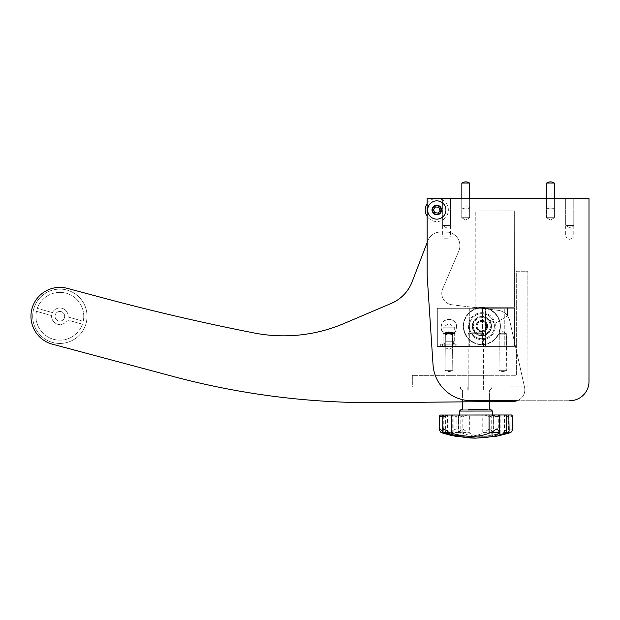 <?xml version="1.0" encoding="UTF-8"?>
<svg xmlns="http://www.w3.org/2000/svg" width="620" height="620" viewBox="0 0 620 620"><rect width="100%" height="100%" fill="white"/><g stroke="black" fill="none" stroke-linecap="round" stroke-linejoin="round"><path stroke-width="0.46" stroke-dasharray="3.1 2.33" d="M486.692 326.174A4.821 4.821 0 0 1 481.88 330.995A4.821 4.821 0 0 1 477.059 326.174A4.821 4.821 0 0 1 481.88 321.362A4.821 4.821 0 0 1 486.692 326.174A4.821 4.821 0 0 1 481.88 330.995A4.821 4.821 0 0 1 477.059 326.174A4.821 4.821 0 0 1 481.88 321.362A4.821 4.821 0 0 1 486.692 326.174M441.804 209.994A5.006 5.006 0 0 1 436.79 215.008A5.006 5.006 0 0 1 431.784 209.994A5.006 5.006 0 0 1 436.79 204.988A5.006 5.006 0 0 1 441.804 209.994A5.006 5.006 0 0 1 436.79 215.008A5.006 5.006 0 0 1 431.784 209.994A5.006 5.006 0 0 1 436.79 204.988A5.006 5.006 0 0 1 441.804 209.994A5.006 5.006 0 0 0 436.79 204.988A5.006 5.006 0 0 0 431.784 209.994A5.006 5.006 0 0 0 436.79 215.008A5.006 5.006 0 0 0 441.804 209.994A5.006 5.006 0 0 0 436.79 204.988A5.006 5.006 0 0 0 431.784 209.994A5.006 5.006 0 0 0 436.79 215.008A5.006 5.006 0 0 0 441.804 209.994M554.419 217.705L554.419 198.439L546.514 198.439L554.419 198.439L546.514 198.439L554.419 198.439L554.419 217.705L546.514 217.705L546.514 198.439L546.514 217.705L554.419 217.705L546.514 217.705L554.419 217.705L550.467 220.077L546.514 217.705L550.467 220.077L554.419 217.705M469.642 217.705L469.642 198.439L461.745 198.439L469.642 198.439L461.745 198.439L469.642 198.439L469.642 217.705L461.745 217.705L461.745 198.439L461.745 217.705L469.642 217.705L461.745 217.705L469.642 217.705L465.69 220.077L461.745 217.705L465.69 220.077L469.642 217.705M450.469 225.409L450.469 198.439L442.378 198.439L450.469 198.439L442.378 198.439L450.469 198.439L450.469 236.972L442.378 236.972L442.378 198.439L442.378 225.409L450.469 225.409L442.378 225.409L446.423 227.842L450.469 225.409M573.779 225.409L573.779 198.439L565.688 198.439L573.779 198.439L565.688 198.439L573.779 198.439L573.779 236.972L565.688 236.972L565.688 198.439L565.688 225.409L573.779 225.409L565.688 225.409L569.734 227.842L573.779 225.409M513.383 401.388L379.882 402.659A770.675 770.675 0 0 1 173.67 376.596A770.675 770.675 0 0 0 379.882 402.659L513.383 401.388A11.563 11.563 0 0 0 524.559 387.314L509.756 320.811A13.485 13.485 0 0 0 498.201 310.349A13.485 13.485 0 0 1 509.756 320.811L524.559 387.314L509.756 320.811A13.485 13.485 0 0 0 498.201 310.349A13.485 13.485 0 0 1 509.756 320.811L524.559 387.314A11.563 11.563 0 0 1 513.383 401.388A11.563 11.563 0 0 0 524.559 387.314A11.563 11.563 0 0 1 517.088 400.737L471.471 400.737A38.533 38.533 0 0 1 433.024 364.731L427.157 275.505L427.157 198.439L589 198.439L427.157 198.439L589 198.439L589 381.471A19.267 19.267 0 0 1 569.734 400.737A19.267 19.267 0 0 0 589 381.471A19.267 19.267 0 0 1 569.734 400.737L471.471 400.737L569.734 400.737M433.024 364.731A38.533 38.533 0 0 0 471.471 400.737A38.533 38.533 0 0 1 433.024 364.731L427.157 275.505L427.157 198.439L427.157 275.505L433.024 364.731M473.401 326.174A8.479 8.479 0 0 1 481.88 317.696A8.479 8.479 0 0 1 490.35 326.174A8.479 8.479 0 0 1 481.88 334.653A8.479 8.479 0 0 1 473.401 326.174M491.513 326.174A9.633 9.633 0 0 0 481.88 316.541A9.633 9.633 0 0 0 472.246 326.174A9.633 9.633 0 0 1 481.88 316.541A9.633 9.633 0 0 1 491.513 326.174A9.633 9.633 0 0 1 481.88 335.808A9.633 9.633 0 0 1 472.246 326.174A9.633 9.633 0 0 0 481.88 335.808A9.633 9.633 0 0 0 491.513 326.174M486.615 326.174A4.743 4.743 0 0 0 481.88 321.439A4.743 4.743 0 0 0 477.137 326.174A4.743 4.743 0 0 0 481.88 330.917A4.743 4.743 0 0 0 486.615 326.174M476.098 326.174A5.782 5.782 0 0 1 481.88 320.393A5.782 5.782 0 0 1 487.653 326.174A5.782 5.782 0 0 1 481.88 331.956A5.782 5.782 0 0 1 476.098 326.174A5.782 5.782 0 0 1 481.88 320.393A5.782 5.782 0 0 1 487.653 326.174A5.782 5.782 0 0 1 481.88 331.956A5.782 5.782 0 0 1 476.098 326.174M481.88 320.618L486.692 323.392L486.692 328.957L481.88 331.739L477.059 328.957L477.059 323.392L481.88 320.618L486.692 323.392L486.692 328.957L481.88 331.739L477.059 328.957L477.059 323.392L481.88 320.618M480.732 335.156A0.69 0.69 0 0 1 480.461 335.071L480.438 335.296A9.23 9.23 0 0 1 474.757 332.056L474.951 331.901A0.69 0.69 0 0 1 474.587 331.46L474.409 331.607A9.23 9.23 0 0 1 472.688 325.298L472.928 325.322A0.69 0.69 0 0 1 472.982 324.756L472.758 324.74A9.23 9.23 0 0 1 475.997 319.06L476.152 319.246A0.69 0.69 0 0 1 476.594 318.889L476.447 318.711A9.23 9.23 0 0 1 482.755 316.983L482.732 317.231A0.69 0.69 0 0 1 483.298 317.285L483.313 317.053A9.23 9.23 0 0 1 488.994 320.3L488.808 320.455A0.69 0.69 0 0 1 489.164 320.889L489.343 320.742A9.23 9.23 0 0 1 491.071 327.05L490.823 327.027A0.69 0.69 0 0 1 490.769 327.592L491.001 327.616A9.23 9.23 0 0 1 487.754 333.297L487.599 333.103A0.69 0.69 0 0 1 487.165 333.467L487.305 333.645A9.23 9.23 0 0 1 472.688 325.298A9.23 9.23 0 0 1 482.755 316.983A9.23 9.23 0 0 1 491.071 327.05A9.23 9.23 0 0 1 481.004 335.366L481.027 335.126A0.69 0.69 0 0 1 480.461 335.071L480.438 335.296A9.23 9.23 0 0 0 481.004 335.366L481.027 335.126A0.69 0.69 0 0 1 480.732 335.156M480.12 344.635A18.546 18.546 0 0 1 463.419 324.415A18.546 18.546 0 0 1 483.639 307.714A18.546 18.546 0 0 1 500.34 327.933A18.546 18.546 0 0 1 480.12 344.635A18.546 18.546 0 0 1 463.419 324.415A18.546 18.546 0 0 1 483.639 307.714A18.546 18.546 0 0 1 500.34 327.933A18.546 18.546 0 0 1 480.12 344.635A18.546 18.546 0 0 1 463.419 324.415A18.546 18.546 0 0 1 483.639 307.714A18.546 18.546 0 0 1 500.34 327.933A18.546 18.546 0 0 1 480.12 344.635M482.422 320.424A5.782 5.782 0 0 1 487.63 326.724A5.782 5.782 0 0 1 481.329 331.933A5.782 5.782 0 0 1 476.121 325.632A5.782 5.782 0 0 1 482.422 320.424A5.782 5.782 0 0 1 487.63 326.724A5.782 5.782 0 0 1 481.329 331.933A5.782 5.782 0 0 1 476.121 325.632A5.782 5.782 0 0 1 482.422 320.424M482.407 320.618A5.588 5.588 0 0 1 487.436 326.709A5.588 5.588 0 0 1 481.345 331.739A5.588 5.588 0 0 1 476.315 325.647A5.588 5.588 0 0 1 482.407 320.618M480.686 338.629A12.509 12.509 0 0 1 469.425 324.988A12.509 12.509 0 0 1 483.065 313.72A12.509 12.509 0 0 1 494.326 327.36A12.509 12.509 0 0 1 480.686 338.629A12.509 12.509 0 0 1 469.425 324.988A12.509 12.509 0 0 1 483.065 313.72A12.509 12.509 0 0 1 494.326 327.36A12.509 12.509 0 0 1 480.686 338.629A12.509 12.509 0 0 1 469.425 324.988A12.509 12.509 0 0 1 483.065 313.72M487.305 333.645A9.23 9.23 0 0 0 487.754 333.297L487.599 333.103A0.69 0.69 0 0 1 487.165 333.467L487.305 333.645M491.001 327.616A9.23 9.23 0 0 0 491.071 327.05L490.823 327.027A0.69 0.69 0 0 1 490.769 327.592L491.001 327.616M489.343 320.742A9.23 9.23 0 0 0 488.994 320.3L488.808 320.455A0.69 0.69 0 0 1 489.164 320.889L489.343 320.742M483.313 317.053A9.23 9.23 0 0 0 482.755 316.983L482.732 317.231A0.69 0.69 0 0 1 483.298 317.285L483.313 317.053M476.447 318.711A9.23 9.23 0 0 0 475.997 319.06L476.152 319.246A0.69 0.69 0 0 1 476.594 318.889L476.447 318.711M472.758 324.74A9.23 9.23 0 0 0 472.688 325.298L472.928 325.322A0.69 0.69 0 0 1 472.982 324.756L472.758 324.74M474.409 331.607A9.23 9.23 0 0 0 474.757 332.056L474.951 331.901A0.69 0.69 0 0 1 474.587 331.46L474.409 331.607M442.378 236.972L450.469 236.972L448.43 238.196L444.424 238.196L442.378 236.972M444.424 238.196L448.43 238.196M565.688 236.972L573.779 236.972L569.734 239.405L565.688 236.972M379.882 402.659A770.675 770.675 0 0 1 173.67 376.596L52.406 344.201A28.9 28.9 0 0 1 31.938 308.822A28.9 28.9 0 0 1 67.317 288.362L104.548 298.305A2312.019 2312.019 0 0 0 253.797 332.917A154.132 154.132 0 0 0 343.961 323.524A154.132 154.132 0 0 1 281.054 335.808A154.132 154.132 0 0 0 343.961 323.524L391.259 303.405A38.533 38.533 0 0 0 412.161 281.728L427.862 240.715A13.485 13.485 0 0 1 440.68 232.058L448.578 232.19L450.414 232.756L448.578 232.19L440.68 232.058A13.485 13.485 0 0 0 427.862 240.715A13.485 13.485 0 0 1 440.68 232.058L448.578 232.19L450.414 232.756L448.578 232.19L440.68 232.058A13.485 13.485 0 0 0 427.862 240.715L412.161 281.728A38.533 38.533 0 0 1 391.259 303.405A38.533 38.533 0 0 0 412.161 281.728M498.201 310.349L451.957 304.784A11.563 11.563 0 0 1 442.703 288.781L458.831 250.929A13.485 13.485 0 0 0 450.414 232.756A13.485 13.485 0 0 1 458.831 250.929A13.485 13.485 0 0 0 450.414 232.756A13.485 13.485 0 0 1 458.831 250.929L442.703 288.781A11.563 11.563 0 0 0 451.957 304.784A11.563 11.563 0 0 1 442.703 288.781A11.563 11.563 0 0 0 451.957 304.784L498.201 310.349M343.961 323.524L391.259 303.405L343.961 323.524M281.054 335.808A154.132 154.132 0 0 1 253.797 332.917A154.132 154.132 0 0 0 281.054 335.808M104.548 298.305A2312.019 2312.019 0 0 0 253.797 332.917A2312.019 2312.019 0 0 1 104.548 298.305L67.317 288.362L104.548 298.305M52.406 344.201A28.9 28.9 0 0 1 31.938 308.822A28.9 28.9 0 0 1 67.317 288.362A28.9 28.9 0 0 0 31.938 308.822A28.9 28.9 0 0 0 52.406 344.201L173.67 376.596M489.413 401.613L489.405 389.957L489.413 401.613L462.443 401.868L462.435 389.972L489.405 389.957L462.435 389.972L489.405 389.957L462.435 389.972L462.45 409.239L489.42 409.223L462.45 409.239M55.219 314.983A4.821 4.821 0 0 1 61.155 311.643A4.821 4.821 0 0 1 64.496 317.579A4.821 4.821 0 0 1 58.559 320.92A4.821 4.821 0 0 1 55.219 314.983A4.821 4.821 0 0 1 61.155 311.643A4.821 4.821 0 0 1 64.496 317.579A4.821 4.821 0 0 1 58.559 320.92A4.821 4.821 0 0 1 55.219 314.983M86.017 323.601A27.164 27.164 0 0 1 52.537 342.442A27.164 27.164 0 0 1 33.697 308.962A27.164 27.164 0 0 1 67.185 290.121A27.164 27.164 0 0 1 86.017 323.601A27.164 27.164 0 0 1 52.537 342.442A27.164 27.164 0 0 1 33.697 308.962A27.164 27.164 0 0 1 67.185 290.121A27.164 27.164 0 0 1 86.017 323.601M51.607 315.572A8.285 8.285 0 0 0 67.285 319.959L82.406 324.19A23.893 23.893 0 0 1 53.421 339.287A23.893 23.893 0 0 1 36.487 311.341L51.607 315.572A8.285 8.285 0 0 0 67.285 319.959L82.406 324.19A23.893 23.893 0 0 1 53.421 339.287A23.893 23.893 0 0 1 36.487 311.341L51.607 315.572M37.316 308.373A23.893 23.893 0 0 1 66.301 293.276A23.893 23.893 0 0 1 83.235 321.222L68.115 316.99A8.285 8.285 0 0 0 52.437 312.604L37.316 308.373A23.893 23.893 0 0 1 66.301 293.276A23.893 23.893 0 0 1 83.235 321.222L68.115 316.99A8.285 8.285 0 0 0 52.437 312.604L37.316 308.373M483.615 375.317L483.623 386.872L468.209 386.888L483.623 386.872L468.209 386.888L483.623 386.872L483.615 375.317L468.201 375.325L468.209 386.888L468.201 375.325L483.615 375.317M527.938 386.841L527.845 271.242L516.282 271.25L516.367 375.286L412.331 375.371L412.339 386.934L527.938 386.841L527.845 271.242L516.282 271.25L516.367 375.286L412.331 375.371L412.339 386.934L527.938 386.841M444.083 332.576L443.122 333.537L443.13 344.139L443.114 327.182L454.677 327.174L448.896 323.702L443.114 327.182L454.677 327.174L454.693 344.123L443.13 344.139L452.646 344.131L454.693 344.123L454.685 333.529L443.122 333.537L454.685 333.529L453.716 332.568L445.23 332.576L452.019 332.568M457.095 344.123L440.719 344.139L457.095 344.123L457.103 346.44L440.727 346.448L457.103 346.44M440.719 344.139L440.727 346.448M482.794 315.975L482.794 308.272L507.454 308.249L482.794 308.272L507.454 308.249L482.794 308.272L482.794 315.975L507.462 315.952L507.454 308.249L507.462 315.952L482.794 315.975L507.462 315.952L482.794 315.975L495.132 323.377L507.462 315.952L495.132 323.377L482.794 315.975M482.407 308.272L482.438 346.417L469.332 346.425L482.438 346.417L469.332 346.425L482.438 346.417L482.407 308.272L469.301 308.279L469.332 346.425L469.301 308.279L482.407 308.272M452.755 333.917L452.763 346.44L445.059 346.448L452.763 346.44L445.059 346.448L452.763 346.44L452.755 333.917L445.052 333.924L445.059 346.448L445.052 333.924L452.755 333.917L445.052 333.924L452.755 333.917L448.903 331.607L445.052 333.924L448.903 331.607L452.755 333.917M506.703 333.87L506.711 346.394L499.007 346.402L506.711 346.394L499.007 346.402L506.711 346.394L506.703 333.87L498.992 333.878L499.007 346.402L498.992 333.878L506.703 333.87L498.992 333.878L506.703 333.87L502.843 331.56L498.992 333.878L502.843 331.56L506.703 333.87M456.793 327.174A7.897 7.897 0 0 0 448.888 319.277A7.897 7.897 0 0 0 440.998 327.182A7.897 7.897 0 0 0 448.903 335.079A7.897 7.897 0 0 0 456.793 327.174A7.897 7.897 0 0 0 448.888 319.277A7.897 7.897 0 0 0 440.998 327.182A7.897 7.897 0 0 0 448.903 335.079A7.897 7.897 0 0 0 456.793 327.174M441.192 327.182A7.704 7.704 0 0 1 448.888 319.471A7.704 7.704 0 0 1 456.607 327.174A7.704 7.704 0 0 1 448.903 334.885A7.704 7.704 0 0 1 441.192 327.182A7.704 7.704 0 0 1 448.888 319.471A7.704 7.704 0 0 1 456.607 327.174A7.704 7.704 0 0 1 448.903 334.885A7.704 7.704 0 0 1 441.192 327.182M485.522 346.417L485.491 308.264L504.757 308.249L485.491 308.264L504.757 308.249L485.491 308.264L485.522 346.417L504.789 346.402L504.757 308.249L504.789 346.402L485.522 346.417M437.325 308.303L437.348 346.456L437.325 308.303L514.391 308.241L514.422 346.394L437.348 346.456L514.422 346.394L514.391 308.241L437.325 308.303M475.85 307.311L475.78 210.978L475.85 307.311L514.391 307.28L514.313 210.947L475.78 210.978L514.313 210.947L514.391 307.28L475.85 307.311M446.082 341.24L452.608 341.24L446.082 341.24A4.821 3.674 -90 0 0 445.586 346.371A4.821 3.674 -90 0 0 448.911 349.137A4.821 3.674 90 0 0 452.236 346.363A4.821 3.674 90 0 0 451.732 341.24M444.858 344.131L455.173 344.123L444.858 344.131M444.858 346.061L455.173 346.053L444.858 346.061M452.026 346.053L444.091 346.061L452.026 346.053M445.788 341.24L453.724 341.24L445.788 341.24M445.23 332.576L445.788 332.576M455.15 436.263L456.925 436.131L452.236 432.442L460.73 432.435L462.83 433.256C473.324 437.394 485.77 437.379 500.177 433.225L502.874 432.404L508.439 432.396M454.817 416.958L459.831 415.028L452.228 415.028L454.817 416.958M470.75 409.239L489.529 409.223M460.73 432.435L454.824 428.776L452.236 432.442L452.205 415.028L456.909 415.028L448.051 415.036M453.166 433.264L453.15 415.028M466.798 415.02L492.621 414.997L466.798 415.02M471.696 389.965L483.623 389.957L471.696 389.965M471.65 333.707L483.585 333.7L471.65 333.707M472.494 332.165L482.042 332.157L472.494 332.165M500.177 433.225L500.162 414.989L462.822 415.02L462.83 433.256M459.831 415.028L462.822 415.02M445.377 415.036L445.393 433.271M498.743 433.225L498.728 414.997L499.658 414.989M498.728 414.997L499.674 414.989M509.129 431.101L508.175 428.738L502.874 432.404M500.162 414.989L503.828 414.989L508.168 416.911L508.811 414.982L503.828 414.989M505.959 432.404A115.599 96.681 -90 0 1 475.959 438.131L452.127 435.666L460.172 435.302L458.552 432.435L468.046 432.427L469.681 433.248C477.385 437.387 488.986 437.379 504.502 433.217L507.331 432.396L510.95 432.396M458.746 415.028L462.21 416.95L467.248 415.02L458.49 415.028L458.885 433.256L458.552 432.435L462.218 428.769L468.046 432.427M469.999 415.02L492.621 414.997L469.999 415.02M473.176 389.965L483.623 389.957L473.176 389.965M473.13 333.707L483.585 333.7L473.13 333.707M473.68 332.165L482.042 332.157L473.68 332.165M497.759 436.015L491.738 435.271L493.357 432.411L483.864 432.419L482.228 433.24C474.532 437.394 462.923 437.402 447.407 433.264L443.471 432.45M493.132 414.997L489.676 416.927L484.639 415.005L493.388 414.997L493.024 433.233L493.357 432.411L489.684 428.753L483.864 432.419M504.502 433.217L504.486 414.989L469.673 415.02L469.681 433.248M467.248 415.02L469.673 415.02M458.87 415.028L443.277 415.036L443.292 433.271M442.882 431.753L444.579 432.45M447.407 433.264L447.4 415.036L442.866 415.113M447.4 415.036L482.213 415.005L482.228 433.24M484.639 415.005L482.213 415.005M493.009 414.997L508.601 414.989L508.617 432.279M512.337 430.28L511.957 428.73L507.331 432.396M504.486 414.989L508.261 414.989L511.95 416.911L512.322 415.842M511.5 414.982L508.261 414.989M464.31 389.972L489.792 389.957L464.31 389.972M488.816 389.065L460.505 389.089L488.816 389.065M482.693 389.957L467.829 389.972L482.693 389.957M482.686 386.88L467.829 386.888L482.686 386.88M463.024 386.896L491.335 386.872L463.024 386.896M506.509 370.295L499.123 370.303L506.509 370.295M501.936 333.692L506.393 333.684L501.936 333.692M501.859 334.846L506.703 334.846L501.859 334.846M501.882 370.295L506.734 370.295L501.882 370.295M450.229 370.341L445.175 370.341L450.229 370.341M452.228 333.731L445.361 333.738L452.228 333.731M452.515 334.885L445.052 334.893L452.515 334.885M452.546 370.341L445.075 370.341L452.546 370.341M505.757 370.295L499.123 370.303L505.757 370.295M500.572 333.692L506.393 333.684L500.572 333.692M500.371 334.846L506.703 334.846L500.371 334.846M500.402 370.303L506.734 370.295L500.402 370.303M452.298 370.341L445.175 370.341L452.298 370.341M447.33 333.738L452.445 333.731L447.33 333.738M447.19 334.893L452.755 334.885L447.19 334.893M447.221 370.341L452.786 370.341L447.221 370.341M554.226 183.024L546.708 183.024L554.226 183.024A6.68 6.68 0 0 0 546.708 183.024M550.467 208.072L546.925 208.072A8.533 8.533 0 0 0 554.009 208.072L550.467 208.072L554.009 208.072A8.533 8.533 0 0 1 546.925 208.072L550.467 208.072M550.467 206.917L546.615 206.917L550.467 206.917M546.615 198.439L546.615 183.024L554.319 183.024L546.615 183.024L554.319 183.024L554.319 198.439M470.51 198.245L460.877 198.439L470.51 198.245M475.323 198.439L456.057 198.439M436.046 206.088A3.976 3.976 0 0 0 432.884 210.746A3.976 3.976 0 0 0 437.542 213.908A3.976 3.976 0 0 0 440.696 209.25A3.976 3.976 0 0 0 436.046 206.088M437.697 214.729A4.821 4.821 0 0 1 432.062 210.901A4.821 4.821 0 0 1 435.883 205.267A4.821 4.821 0 0 1 441.525 209.095A4.821 4.821 0 0 1 437.697 214.729A4.821 4.821 0 0 1 432.062 210.901A4.821 4.821 0 0 1 435.883 205.267A4.821 4.821 0 0 1 441.525 209.095A4.821 4.821 0 0 1 437.697 214.729M435.914 205.391A4.689 4.689 0 0 0 432.186 210.878A4.689 4.689 0 0 0 437.674 214.605A4.689 4.689 0 0 0 441.401 209.118A4.689 4.689 0 0 0 435.914 205.391M435.07 201.012A9.153 9.153 0 0 0 427.8 211.715A9.153 9.153 0 0 0 438.511 218.984A9.153 9.153 0 0 1 427.8 211.715A9.153 9.153 0 0 1 435.07 201.012A9.153 9.153 0 0 1 445.78 208.281A9.153 9.153 0 0 1 438.511 218.984A9.153 9.153 0 0 0 445.78 208.281A9.153 9.153 0 0 0 435.07 201.012M433.512 210.622L434.612 207.475L437.89 206.847L440.068 209.374L438.975 212.521L435.697 213.148L433.512 210.622L434.612 207.475L437.89 206.847L440.068 209.374L438.975 212.521L435.697 213.148L433.512 210.622M439.968 212.389A3.976 3.976 0 0 1 434.403 213.179A3.976 3.976 0 0 1 433.613 207.607A3.976 3.976 0 0 1 439.185 206.817A3.976 3.976 0 0 1 439.968 212.389M432.946 207.103A4.821 4.821 0 0 0 433.899 213.846A4.821 4.821 0 0 0 440.642 212.892A4.821 4.821 0 0 0 439.689 206.15A4.821 4.821 0 0 0 432.946 207.103A4.821 4.821 0 0 0 433.899 213.846A4.821 4.821 0 0 0 440.642 212.892A4.821 4.821 0 0 0 439.689 206.15A4.821 4.821 0 0 0 432.946 207.103M429.482 204.499A9.153 9.153 0 0 0 431.288 217.31A9.153 9.153 0 0 0 444.106 215.496A9.153 9.153 0 0 0 442.293 202.686A9.153 9.153 0 0 0 429.482 204.499M434.783 212.668L438.1 213.071L440.107 210.405L438.797 207.328L435.488 206.925L433.481 209.591L434.783 212.668M432.977 211.358A4.045 4.045 0 0 0 438.146 213.807A4.045 4.045 0 0 0 440.603 208.638A4.045 4.045 0 0 1 438.146 213.807A4.045 4.045 0 0 1 432.977 211.358A4.045 4.045 0 0 0 438.146 213.807A4.045 4.045 0 0 0 440.603 208.638A4.045 4.045 0 0 1 438.146 213.807A4.045 4.045 0 0 1 432.977 211.358A4.045 4.045 0 0 1 435.434 206.189A4.045 4.045 0 0 1 440.603 208.638A4.045 4.045 0 0 0 435.434 206.189A4.045 4.045 0 0 0 432.977 211.358A4.045 4.045 0 0 1 435.434 206.189A4.045 4.045 0 0 1 440.603 208.638A4.045 4.045 0 0 0 435.434 206.189A4.045 4.045 0 0 0 432.977 211.358M425.901 213.877A11.563 11.563 0 0 1 432.915 199.105A11.563 11.563 0 0 1 447.679 206.119A11.563 11.563 0 0 1 440.673 220.891A11.563 11.563 0 0 1 425.901 213.877M427.157 203.608A11.563 11.563 0 0 1 447.679 206.119A11.563 11.563 0 0 1 427.157 216.388M469.449 183.024L461.939 183.024L469.449 183.024A6.68 6.68 0 0 0 461.939 183.024M465.69 208.072L462.148 208.072A8.533 8.533 0 0 0 469.239 208.072L465.69 208.072L469.239 208.072A8.533 8.533 0 0 1 462.148 208.072L465.69 208.072M465.69 206.917L469.549 206.917L465.69 206.917M461.838 198.245L461.838 183.024L469.549 183.024L461.838 183.024L469.549 183.024L469.549 198.245M480.151 344.255A18.158 18.158 0 0 1 463.799 324.454A18.158 18.158 0 0 1 483.6 308.101A18.158 18.158 0 0 1 499.953 327.903A18.158 18.158 0 0 1 480.151 344.255A18.158 18.158 0 0 1 463.799 324.454A18.158 18.158 0 0 1 483.6 308.101A18.158 18.158 0 0 1 499.953 327.903A18.158 18.158 0 0 1 480.151 344.255M480.965 335.753A9.618 9.618 0 0 1 472.3 325.267A9.618 9.618 0 0 1 482.786 316.603A9.618 9.618 0 0 1 491.451 327.089A9.618 9.618 0 0 1 480.965 335.753M483.158 312.767A13.47 13.47 0 0 1 495.287 327.453A13.47 13.47 0 0 1 480.601 339.589A13.47 13.47 0 0 1 468.464 324.896A13.47 13.47 0 0 1 483.158 312.767M482.755 316.983A9.23 9.23 0 0 1 491.071 327.05A9.23 9.23 0 0 1 481.004 335.366M459.257 415.028L459.466 411.068L492.412 411.045M509.477 432.396A115.599 108.012 -90 0 1 475.959 438.131A115.599 108.012 -90 0 1 448.415 434.333M452.608 341.24C454.669 345.41 453.437 348.045 448.911 349.137C444.385 348.053 443.153 345.418 445.207 341.248M442.649 344.139L442.649 346.061M453.724 341.24L453.732 346.053M455.173 344.123L455.173 346.053M444.091 341.248L444.091 346.061M483.623 389.957L483.585 333.7L482.042 332.157L483.585 333.7L483.623 389.957M456.909 415.028L456.925 436.131M494.969 414.997L494.993 436.1M468.216 389.972L468.17 333.715L469.712 332.173L468.17 333.715L468.216 389.972M458.49 415.028L458.506 432.644M475.959 438.131L499.79 435.628M460.156 415.028L460.172 435.302M493.388 414.997L493.404 432.621M491.722 414.997L491.738 435.271M489.792 389.957L491.335 389.065L491.335 386.872L491.335 389.065L489.792 389.957M467.829 386.888L467.829 389.972L467.829 386.888M460.505 386.896L460.505 389.089L462.047 389.972L460.505 389.089L460.505 386.896M484.011 386.872L484.011 389.957L484.011 386.872M499.123 370.303A6.68 6.68 0 0 0 506.633 370.295A6.68 6.68 0 0 1 499.123 370.303M502.851 332.917A8.533 8.533 0 0 0 499.302 333.692L499.022 370.303L499.302 333.692A8.533 8.533 0 0 1 506.393 333.684L506.734 370.295L506.393 333.684A8.533 8.533 0 0 0 502.851 332.917M448.934 371.496A6.68 6.68 0 0 0 452.685 370.341A6.68 6.68 0 0 1 445.175 370.341A6.68 6.68 0 0 0 448.934 371.496M452.445 333.731A8.533 8.533 0 0 0 445.361 333.738L445.075 370.341L445.361 333.738A8.533 8.533 0 0 1 452.445 333.731L452.786 370.341L452.445 333.731M554.009 208.072L554.319 206.917L554.009 208.072M469.239 208.072L469.549 206.917L469.239 208.072"/><path stroke-width="0.93" d="M569.734 400.737A19.267 19.267 0 0 0 589 381.471L589 198.439L427.157 198.439L427.157 275.505L433.024 364.731A38.533 38.533 0 0 0 471.471 400.737L517.088 400.737A11.563 11.563 0 0 1 513.383 401.388L489.413 401.613L489.42 409.223L489.413 401.613M412.161 281.728L427.157 242.552L412.161 281.728A38.533 38.533 0 0 1 391.259 303.405L343.961 323.524A154.132 154.132 0 0 1 253.797 332.917A2312.019 2312.019 0 0 1 104.548 298.305L67.317 288.362A28.9 28.9 0 0 0 31.938 308.822A28.9 28.9 0 0 0 52.406 344.201L173.67 376.596A770.675 770.675 0 0 0 379.882 402.659L462.443 401.868L462.45 409.239L461.389 409.246L459.466 411.068L459.257 415.028M173.67 376.596L52.406 344.201M513.383 401.388L379.882 402.659M445.95 432.45L443.471 432.45L445.393 433.271L455.15 436.263L475.959 438.131A115.599 96.681 -90 0 1 445.95 432.45L449.035 432.442L451.732 433.264L451.716 415.028L443.068 415.036L448.051 415.036L443.711 416.966L443.068 415.036L442.765 415.392L442.781 431.156L443.726 428.784L449.035 432.442M488.103 409.223L467.961 409.239M508.617 432.279L508.617 433.217L510.95 432.396L512.337 430.28L512.322 415.842L511.5 414.982L508.811 414.982L509.129 431.101L508.439 432.396L496.767 436.224L494.993 436.1L499.674 432.404L491.18 432.411L489.079 433.233C478.594 437.387 466.147 437.394 451.732 433.264M448.415 434.333A115.599 108.012 -90 0 1 442.432 432.45L443.471 432.45L442.781 431.156M451.716 415.028L489.064 415.005L489.079 433.233M491.18 432.411L497.077 428.746L499.674 432.404L499.658 414.989L506.501 414.989L506.517 433.217M492.048 414.997L499.658 414.989L497.07 416.919L492.048 414.997L489.064 415.005M508.811 414.982L506.501 414.989M442.432 432.45L440.96 432.45L443.292 433.271L452.127 435.666M508.617 433.217L497.759 436.015M440.96 432.45L439.572 430.334L439.944 428.792L442.882 431.753M440.378 415.043L443.618 415.036L439.936 416.966L439.557 415.896L440.378 415.043L443.068 415.036M546.708 183.024A6.68 6.68 0 0 1 554.226 183.024M554.319 198.439L554.319 183.024L546.615 183.024L546.615 198.439M475.323 198.439L456.057 198.439M440.541 212.815A4.689 4.689 0 0 1 433.969 213.745A4.689 4.689 0 0 1 433.047 207.181A4.689 4.689 0 0 1 439.611 206.251A4.689 4.689 0 0 1 440.541 212.815M444.106 215.496A9.153 9.153 0 0 1 431.288 217.31A9.153 9.153 0 0 1 429.482 204.499A9.153 9.153 0 0 1 442.293 202.686A9.153 9.153 0 0 1 444.106 215.496M438.1 213.071L440.107 210.405L438.797 207.328L435.488 206.925L433.481 209.591L434.783 212.668L438.1 213.071M427.157 216.388A11.563 11.563 0 0 1 427.157 203.608M461.939 183.024A6.68 6.68 0 0 1 469.449 183.024M469.549 198.245L469.549 183.024L461.838 183.024L461.838 198.245M492.412 411.045L490.482 409.223L492.412 411.045L492.621 414.997L492.412 411.045L459.466 411.068L461.389 409.246M475.959 438.131L496.767 436.224M439.557 415.896L439.572 430.334"/></g></svg>
